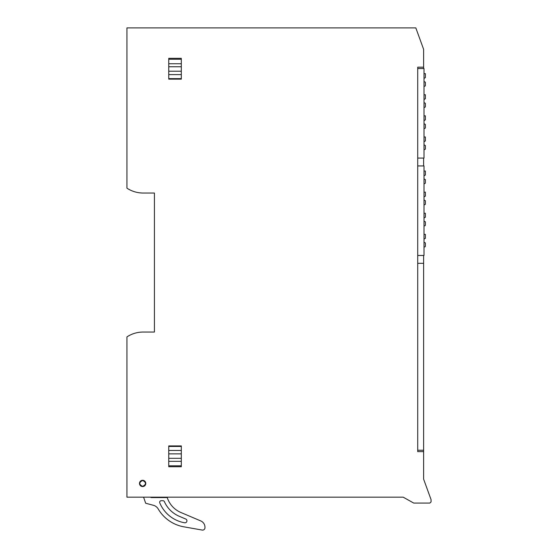 <?xml version="1.0" encoding="UTF-8"?>
<svg xmlns="http://www.w3.org/2000/svg" width="558" height="558" viewBox="0 0 558 558"><rect width="100%" height="100%" fill="white"/><g stroke="black" fill="none" stroke-linecap="round" stroke-linejoin="round"><path stroke-width="0.84" d="M423.613 451.617L423.613 479.148L431.069 499.647L431.069 501.886L429.897 503.065L413.708 503.065L403.19 497.171L126.931 497.171L126.931 336.913A29.455 29.455 0 0 1 143.148 332.045L154.42 332.045L154.42 193.026L143.148 193.026A29.455 29.455 0 0 1 126.931 188.165L126.931 27.9L415.822 27.9L423.613 49.299L423.613 67.169L417.719 67.169L417.719 451.617L423.613 451.617L423.613 450.243L417.719 450.243M145.778 483.43A3.139 3.139 0 0 1 142.639 486.569A3.139 3.139 0 0 1 139.493 483.43A3.139 3.139 0 0 1 142.639 480.285A3.139 3.139 0 0 1 145.778 483.43M168.753 445.926L181.315 445.926L168.753 445.926L168.753 466.739L181.315 466.739L181.315 465.818L168.753 465.818M181.315 79.145L168.753 79.145L181.315 79.145L181.315 78.622L168.753 78.622L168.753 79.145M423.613 450.243L423.613 255.466M423.613 165.935L423.613 158.081M423.613 68.543L423.613 67.169M181.315 445.926L181.315 465.818M181.315 63.745L168.753 63.745L168.753 58.332L181.315 58.332L181.315 78.622M168.753 63.745L168.753 78.622M423.613 263.32L417.719 263.32M424.003 78.413L425.377 77.618L425.377 73.649L424.003 73.649M424.003 86.218L424.589 86.218A0.788 0.788 0 0 0 425.377 85.43L425.377 82.242L424.003 81.447M424.003 99.519L425.377 98.731L425.377 94.755L424.003 94.755M424.003 107.324L424.589 107.324A0.788 0.788 0 0 0 425.377 106.536L425.377 103.349L424.003 102.56M424.003 120.626L425.377 119.837L425.377 115.862L424.003 115.862M424.003 128.431L424.589 128.431A0.788 0.788 0 0 0 425.377 127.642L425.377 124.462L424.003 123.667M424.003 141.739L425.377 140.944L425.377 136.968L424.003 136.968M424.003 149.537L424.589 149.537A0.788 0.788 0 0 0 425.377 148.756L425.377 145.568L424.003 144.773M424.003 175.805L425.377 175.01L425.377 171.041L424.003 171.041M424.003 183.603L424.589 183.603A0.788 0.788 0 0 0 425.377 182.822L425.377 179.634L424.003 178.839M424.003 196.911L425.377 196.116L425.377 192.147L424.003 192.147M424.003 204.709L424.589 204.709A0.788 0.788 0 0 0 425.377 203.928L425.377 200.74L424.003 199.945M424.003 218.018L425.377 217.222L425.377 213.254L424.003 213.254M424.003 225.823L424.589 225.823A0.788 0.788 0 0 0 425.377 225.034L425.377 221.847L424.003 221.052M424.003 239.124L425.377 238.329L425.377 234.36L424.003 234.36M424.003 246.929L424.589 246.929A0.788 0.788 0 0 0 425.377 246.141L425.377 242.953L424.003 242.165M150.555 497.171L151.023 497.569L167.219 497.569L167.533 498.42A24.329 24.329 0 0 0 180.883 512.488L200.789 520.942A6.87 6.87 0 0 1 204.974 527.268L204.974 527.742A2.358 2.358 0 0 1 202.212 530.065L183.91 526.836A37.309 37.309 0 0 1 158.186 508.924A7.854 7.854 0 0 0 153.436 505.304L145.659 503.225L143.636 497.317A2.671 2.671 0 0 1 143.629 497.171A2.671 2.671 0 0 0 143.636 497.317M143.657 497.569L143.462 497.171M151.818 497.171L151.957 497.569M202.617 530.1A2.358 2.358 0 0 1 202.212 530.065M179.271 516.29L185.758 519.038A1.967 1.967 0 0 1 184.663 522.783A33.18 33.18 0 0 1 159.769 502.884A1.569 1.569 0 0 1 161.22 500.707L162.95 500.707A1.569 1.569 0 0 1 164.387 501.642A28.451 28.451 0 0 0 179.271 516.29M142.639 480.48A2.943 2.943 0 0 1 145.582 483.43A2.943 2.943 0 0 1 142.639 486.374A2.943 2.943 0 0 1 139.688 483.43A2.943 2.943 0 0 1 142.639 480.48C146.433 482.447 146.433 484.407 142.639 486.374C138.837 484.407 138.837 482.447 142.639 480.48M417.719 68.543L424.003 68.543L424.003 158.081L417.719 158.081M417.719 165.935L424.003 165.935L424.003 255.466L417.719 255.466M168.753 446.449L181.315 446.449M181.315 450.459L168.753 450.459M168.753 453.863L181.315 453.863M181.315 458.32L168.753 458.32M168.753 461.327L181.315 461.327M168.753 59.253L181.315 59.253M168.753 66.758L181.315 66.758M181.315 71.215L168.753 71.215M168.753 74.612L181.315 74.612"/></g></svg>
